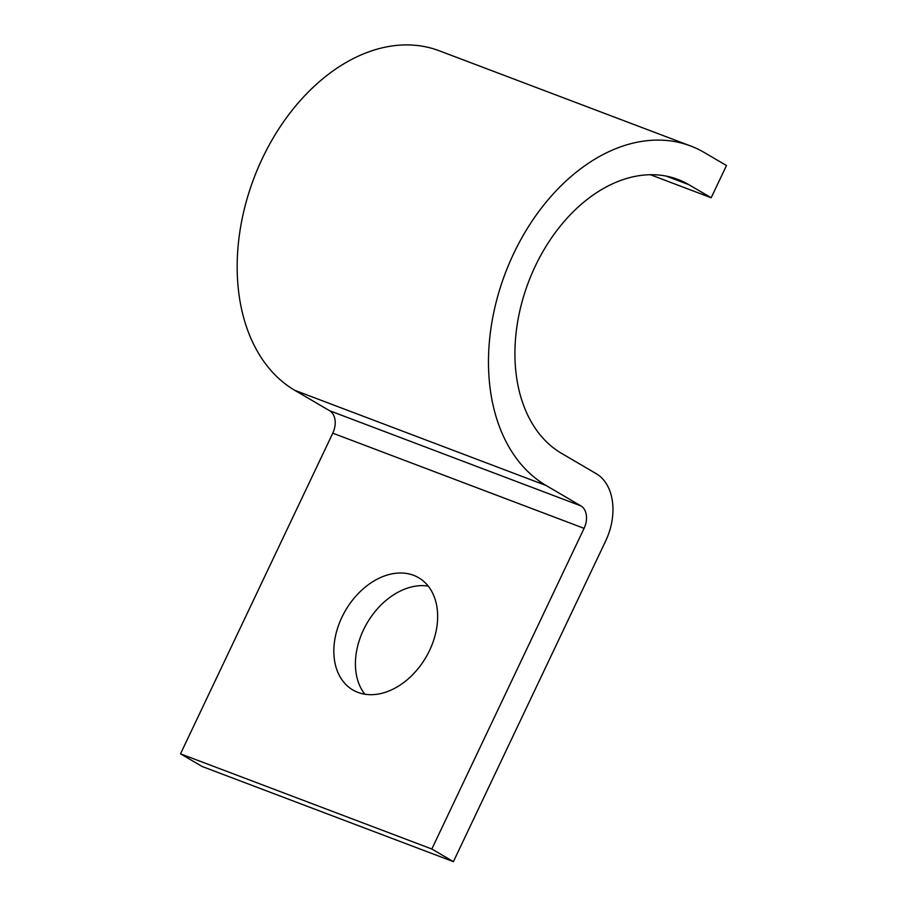 <?xml version="1.0" encoding="UTF-8"?>
<svg xmlns="http://www.w3.org/2000/svg" width="907" height="907" viewBox="0 0 907 907"><rect width="100%" height="100%" fill="white"/><g stroke="black" fill="none" stroke-linecap="round" stroke-linejoin="round"><path stroke-width="1.36" d="M341.916 617.236A65.043 46.54 -59.6 0 0 352.868 689.966A65.043 46.54 -59.6 0 0 429.567 650.444A65.043 46.54 -59.6 0 0 418.615 577.714A65.043 46.54 -59.6 0 0 341.916 617.236M364.863 694.218A65.043 46.54 120.4 0 1 363.492 629.877A65.043 46.54 120.4 0 1 428.195 586.103M453.398 861.65L431.823 849.009L180.516 753.83L202.091 766.472L453.398 861.65L605.661 540.991A53.706 37.244 110.7 0 0 596.25 473.692L561.365 453.251A149.179 103.443 -69.3 0 1 531.638 274.243A149.179 103.443 -69.3 0 1 677.96 179.461A149.179 103.443 -69.3 0 1 688.889 184.688L711.179 197.749L650.432 174.745M431.823 849.009L584.085 528.35A17.902 12.415 110.7 0 0 580.945 505.913L546.059 485.483A184.983 128.261 -69.3 0 1 509.201 263.518A184.983 128.261 -69.3 0 1 690.635 145.982A184.983 128.261 -69.3 0 1 704.183 152.467L726.484 165.528L711.179 197.749M180.516 753.83L332.778 433.172A17.902 12.415 110.7 0 0 329.638 410.735L294.752 390.305A184.983 128.261 -69.3 0 1 257.894 168.339A184.983 128.261 -69.3 0 1 439.328 50.803L690.635 145.982M688.889 184.688L666.316 176.139M546.059 485.483L294.752 390.305M580.945 505.913L329.638 410.735M584.085 528.35L332.778 433.172"/></g></svg>
